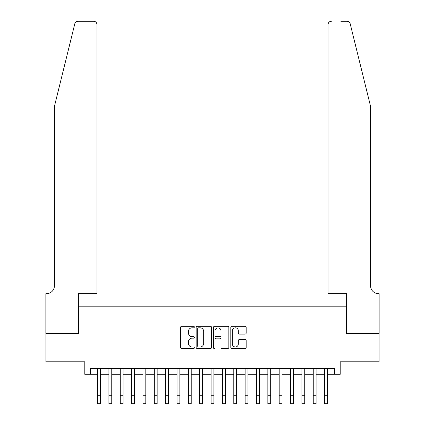 <?xml version="1.0" encoding="UTF-8"?>
<svg xmlns="http://www.w3.org/2000/svg" width="425" height="425" viewBox="0 0 425 425"><rect width="100%" height="100%" fill="white"/><g stroke="black" fill="none" stroke-linecap="round" stroke-linejoin="round"><path stroke-width="0.64" d="M194.337 327.038A0.781 0.781 0 0 0 193.556 326.257L181.719 326.257A1.116 1.116 0 0 0 180.604 327.372L180.604 347.427A1.116 1.116 0 0 0 181.719 348.543L193.556 348.543A0.781 0.781 0 0 0 194.337 347.762A0.781 0.781 0 0 0 193.556 346.981L192.026 346.981A3.565 3.565 0 0 1 188.461 343.416L188.461 341.743A3.565 3.565 0 0 1 192.026 338.178L193.556 338.178A0.781 0.781 0 0 0 194.337 337.397A0.781 0.781 0 0 0 193.556 336.616L192.026 336.616A3.565 3.565 0 0 1 188.461 333.051L188.461 331.383A3.565 3.565 0 0 1 192.026 327.818L193.556 327.818A0.781 0.781 0 0 0 194.337 327.038M245.066 334.114A1.116 1.116 0 0 0 246.176 332.998L246.176 327.372A1.116 1.116 0 0 0 245.066 326.257L231.917 326.257A1.116 1.116 0 0 0 230.802 327.372L230.802 347.427A1.116 1.116 0 0 0 231.917 348.543L245.066 348.543A1.116 1.116 0 0 0 246.176 347.427L246.176 340.632A1.116 1.116 0 0 0 245.066 339.517L239.44 339.517A1.116 1.116 0 0 0 238.324 340.632L238.324 344A2.98 2.98 0 0 1 235.344 346.981A2.98 2.98 0 0 1 232.363 344L232.363 330.799A2.98 2.98 0 0 1 235.344 327.818A2.98 2.98 0 0 1 238.324 330.799L238.324 332.998A1.116 1.116 0 0 0 239.44 334.114L245.066 334.114M90.467 374.292L90.467 368.618L334.533 368.618L334.533 374.292L340.207 374.292L340.207 361.803L379.089 361.803L379.089 333.423L346.449 333.423L346.449 306.181L78.551 306.181L78.551 333.423L45.911 333.423L45.911 361.803L84.793 361.803L84.793 374.292L97.564 374.292M211.523 327.372A1.116 1.116 0 0 0 210.412 326.257L197.264 326.257A1.116 1.116 0 0 0 196.148 327.372L196.148 347.427A1.116 1.116 0 0 0 197.264 348.543L210.412 348.543A1.116 1.116 0 0 0 211.523 347.427L211.523 327.372M214.588 326.257L227.736 326.257A1.116 1.116 0 0 1 228.852 327.372L228.852 347.427A1.116 1.116 0 0 1 227.736 348.543L222.11 348.543A1.116 1.116 0 0 1 220.995 347.427L220.995 339.293A1.116 1.116 0 0 0 219.884 338.178L216.15 338.178A1.116 1.116 0 0 0 215.034 339.293L215.034 347.762A0.781 0.781 0 0 1 214.253 348.543A0.781 0.781 0 0 1 213.477 347.762L213.477 327.372A1.116 1.116 0 0 1 214.588 326.257M100.401 374.292L108.917 374.292M111.754 374.292L120.264 374.292M123.107 374.292L131.617 374.292M134.454 374.292L142.97 374.292M145.807 374.292L154.323 374.292M157.16 374.292L165.676 374.292M168.512 374.292L177.023 374.292M179.865 374.292L188.376 374.292M191.213 374.292L199.729 374.292M202.566 374.292L211.082 374.292M213.918 374.292L222.434 374.292M225.271 374.292L233.787 374.292M236.624 374.292L245.135 374.292M247.977 374.292L256.488 374.292M259.324 374.292L267.84 374.292M270.677 374.292L279.193 374.292M282.03 374.292L290.546 374.292M293.383 374.292L301.893 374.292M304.736 374.292L313.246 374.292M316.083 374.292L324.599 374.292M327.436 374.292L334.533 374.292M198.486 327.818A0.781 0.781 0 0 0 197.71 328.594L197.71 346.2A0.781 0.781 0 0 0 198.486 346.981L200.106 346.981A3.565 3.565 0 0 0 203.671 343.416L203.671 331.383A3.565 3.565 0 0 0 200.106 327.818L198.486 327.818M220.995 330.852A2.98 2.98 0 0 0 218.014 327.872A2.98 2.98 0 0 0 215.034 330.852L215.034 335.506A1.116 1.116 0 0 0 216.15 336.616L219.884 336.616A1.116 1.116 0 0 0 220.995 335.506L220.995 330.852M97.564 395.234L100.401 395.234L100.401 403.75L97.564 403.75L97.564 368.618M100.401 395.234L100.401 368.618M74.789 23.843C75.655 21.973 75.655 21.973 74.789 23.843L54.427 106.388L54.427 285.749A7.948 7.948 0 0 1 46.479 293.696L45.857 293.696L45.857 333.423L78.381 333.423L78.381 293.696L96.996 293.696L96.996 24.655A3.405 3.405 0 0 0 93.59 21.25L78.094 21.25A3.405 3.405 0 0 0 74.789 23.843M84.166 21.25L93.59 21.25C95.641 21.468 96.778 22.599 96.996 24.655L96.996 293.696M54.427 285.749A7.948 7.948 0 0 1 46.479 293.696M364.331 81.079L350.211 23.843C349.345 21.973 349.345 21.973 350.211 23.843C349.345 21.973 349.345 21.973 350.211 23.843L370.573 106.388L370.573 285.749A7.948 7.948 0 0 0 378.521 293.696L379.142 293.696L379.142 333.423L346.619 333.423L346.619 293.696L328.004 293.696L328.004 24.655L328.004 293.696M340.834 21.25L346.906 21.25A3.405 3.405 0 0 1 350.211 23.843M331.41 21.25A3.405 3.405 0 0 0 328.004 24.655C328.222 22.599 329.359 21.468 331.41 21.25M370.573 285.749A7.948 7.948 0 0 0 378.521 293.696M108.917 403.75L111.754 403.75L108.917 403.75L108.917 368.618M111.754 403.75L111.754 368.618M120.264 403.75L123.107 403.75L120.264 403.75L120.264 368.618M123.107 403.75L123.107 368.618M131.617 403.75L134.454 403.75L131.617 403.75L131.617 368.618M134.454 403.75L134.454 368.618M142.97 403.75L145.807 403.75L142.97 403.75L142.97 368.618M145.807 403.75L145.807 368.618M154.323 403.75L157.16 403.75L154.323 403.75L154.323 368.618M157.16 403.75L157.16 368.618M165.676 403.75L168.512 403.75L165.676 403.75L165.676 368.618M168.512 403.75L168.512 368.618M177.023 403.75L179.865 403.75L177.023 403.75L177.023 368.618M179.865 403.75L179.865 368.618M188.376 403.75L191.213 403.75L188.376 403.75L188.376 368.618M191.213 403.75L191.213 368.618M199.729 403.75L202.566 403.75L199.729 403.75L199.729 368.618M202.566 403.75L202.566 368.618M211.082 403.75L213.918 403.75L211.082 403.75L211.082 368.618M213.918 403.75L213.918 368.618M222.434 403.75L225.271 403.75L222.434 403.75L222.434 368.618M225.271 403.75L225.271 368.618M233.787 403.75L236.624 403.75L233.787 403.75L233.787 368.618M236.624 403.75L236.624 368.618M245.135 403.75L247.977 403.75L245.135 403.75L245.135 368.618M247.977 403.75L247.977 368.618M256.488 403.75L259.324 403.75L256.488 403.75L256.488 368.618M259.324 403.75L259.324 368.618M267.84 403.75L270.677 403.75L267.84 403.75L267.84 368.618M270.677 403.75L270.677 368.618M279.193 403.75L282.03 403.75L279.193 403.75L279.193 368.618M282.03 403.75L282.03 368.618M290.546 403.75L293.383 403.75L290.546 403.75L290.546 368.618M293.383 403.75L293.383 368.618M301.893 403.75L304.736 403.75L301.893 403.75L301.893 368.618M304.736 403.75L304.736 368.618M313.246 403.75L316.083 403.75L313.246 403.75L313.246 368.618M316.083 403.75L316.083 368.618M324.599 403.75L327.436 403.75L324.599 403.75L324.599 368.618M327.436 403.75L327.436 368.618M108.917 395.234L111.754 395.234M120.264 395.234L123.107 395.234M131.617 395.234L134.454 395.234M142.97 395.234L145.807 395.234M154.323 395.234L157.16 395.234M165.676 395.234L168.512 395.234M177.023 395.234L179.865 395.234M188.376 395.234L191.213 395.234M199.729 395.234L202.566 395.234M211.082 395.234L213.918 395.234M222.434 395.234L225.271 395.234M233.787 395.234L236.624 395.234M245.135 395.234L247.977 395.234M256.488 395.234L259.324 395.234M267.84 395.234L270.677 395.234M279.193 395.234L282.03 395.234M290.546 395.234L293.383 395.234M301.893 395.234L304.736 395.234M313.246 395.234L316.083 395.234M324.599 395.234L327.436 395.234"/></g></svg>
